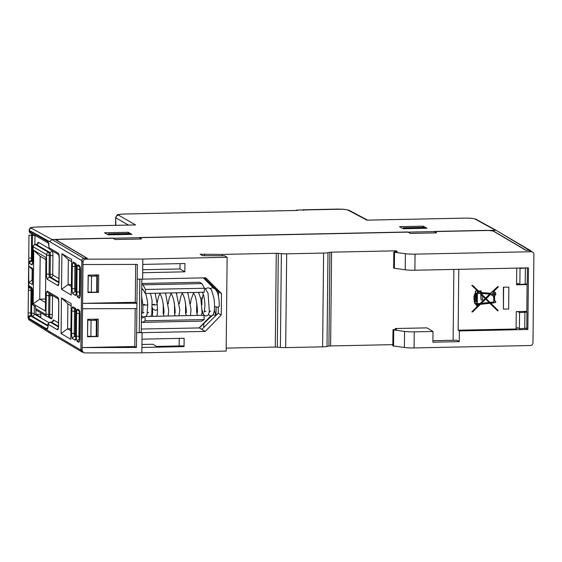<?xml version="1.0" encoding="UTF-8"?>
<svg xmlns="http://www.w3.org/2000/svg" width="562" height="562" viewBox="0 0 562 562"><rect width="100%" height="100%" fill="white"/><g stroke="black" fill="none" stroke-linecap="round" stroke-linejoin="round"><path stroke-width="0.84" d="M205.285 331.418L221.259 315.015L218.232 313.231L201.814 329.367L205.285 331.418L136.629 332.739L136.475 347.478L82.129 347.583L82.101 350.267L83.394 352.571L84.792 352.936L141.856 352.824L226.149 351.074L227.132 257.298L142.832 259.04L85.768 259.159C84.075 259.342 83.162 260.234 83.028 261.843L81.806 261.126L80.879 349.543L82.15 351.826M226.184 348.103L275.282 347.084A2.705 0.365 -179.4 0 1 277.319 347.154L280.389 347.442A7.032 0.941 0.6 0 0 285.693 347.611L322.623 346.852A7.032 0.941 0.6 0 0 327 346.473L328.918 346.087A2.705 0.365 -179.4 0 1 330.604 345.939L392.845 344.654M525.906 328.363L527.844 329.501L459.358 330.92L459.245 341.64L432.902 342.181L433.014 331.468L414.243 331.854A10.819 1.447 -179.4 0 1 404.57 331.418L393 329.775L392.831 345.855L404.401 347.499A10.819 1.447 0.6 0 0 414.075 347.934L530.31 345.525A2.705 2.613 -59.5 0 0 532.973 342.792L533.9 254.368A2.705 2.613 -59.5 0 0 532.643 252.099L530.191 250.652M85.768 259.159L84.455 258.387L87.349 258.323L56.305 240.009L60.352 239.18L112.772 238.098L115.21 239.531L141.554 238.99L139.116 237.55L407.815 231.987L410.253 233.427L436.597 232.879L434.159 231.446L486.58 230.357L493.064 230.968L525.941 250.357L528.842 250.301L531.294 251.748L415.058 254.15A10.819 1.447 -179.4 0 1 405.385 253.715L394.531 252.296L393.814 252.071L394.503 251.867L397.341 251.544L396.126 250.828L331.58 252.162A2.705 0.365 0.6 0 0 329.901 252.303L327.983 252.696A7.032 0.941 -179.4 0 1 323.607 253.069L286.676 253.834A7.032 0.941 -179.4 0 1 281.372 253.659L278.302 253.371A2.705 0.365 0.6 0 0 276.265 253.307L222.257 254.424L200.149 254.249L202.587 255.689L224.547 255.773L227.132 257.298M516.099 328.222L517.377 328.201M516.562 284.014L517.841 283.986M531.294 251.748A2.705 2.613 -59.5 0 1 532.643 252.099M527.844 329.501L528.491 267.877L414.889 270.231A10.819 1.447 0.6 0 1 405.216 269.795L405.385 253.715M433.014 331.468L426.923 327.871L395.311 328.524L395.297 329.388M453.127 340.277L453.871 269.423M396.112 251.685L396.126 250.828M432.916 340.698L456.808 340.2L459.245 341.64M459.358 330.92L458.135 330.203L458.775 269.317M393.814 252.071L393.646 268.151L405.216 269.795M458.135 330.203L516.092 329.002L516.274 311.587L526.812 311.369L527.093 284.576L516.555 284.793L516.731 268.123M526.369 284.147L527.093 284.576M474.131 296.258L474.511 296.251A5.641 5.444 -59.5 0 1 475.873 292.823A1.019 0.983 -59.5 0 1 477.005 291.137L476.759 290.997A1.019 0.983 120.5 0 0 475.628 292.676A5.641 5.444 120.5 0 0 474.265 296.104L473.892 296.111L474.096 299.968L473.892 296.111M474.152 299.968A13.074 12.624 120.5 0 0 474.398 301.857L474.553 303.29L474.321 301.857M474.862 303.283A2.775 2.677 120.5 0 0 475.93 304.492L476.169 304.639A2.775 2.677 -59.5 0 1 475.045 303.283L474.553 303.29M477.005 291.137A1.019 0.983 -59.5 0 1 477.398 292.388L478.543 292.472L478.543 291.966L472.017 285.51L472.867 285.496L478.557 291.116L481.142 290.947L481.121 292.662L490.795 293.378L497.897 286.444L498.311 286.887L493.317 291.755A2.192 2.115 -59.5 0 1 494.63 295.795L494.574 301.113L495.691 301.084L495.677 302.482L494.553 302.511A0.414 0.4 -59.5 0 1 494.216 302.848L490.802 303.22L498.143 310.477L497.707 310.927L490.008 303.304L480.412 304.344L472.656 311.903L471.813 311.924L479.463 304.442L477.257 304.681L477.25 305.595L476.267 305.461L476.274 304.695M479.028 304.492L471.813 311.924M489.916 303.311L497.707 310.927M494.574 300.965L495.691 301.084M494.764 292.001L494.525 291.861A2.192 2.115 120.5 0 0 493.499 291.573M497.897 286.444L490.549 293.238L481.128 292.535M478.557 290.997L481.142 290.947M472.017 285.51L472.867 285.496M471.771 285.37L478.304 291.826L478.297 292.324L477.44 292.261M503.397 287.133L508.87 287.168L508.645 309.03L503.412 309.135L503.397 287.133L508.87 287.168M476.506 305.609L476.52 304.808A2.775 2.677 -59.5 0 1 476.169 304.639M474.644 301.998A13.074 12.624 -59.5 0 1 474.391 299.96L474.096 299.968M493.64 295.022A1.138 1.103 120.5 0 0 494.23 292.914A1.138 1.103 120.5 0 0 492.579 293.617A1.138 1.103 120.5 0 0 493.64 295.022M476.534 303.248L475.859 303.262A1.805 1.742 120.5 0 0 476.527 304L476.534 303.248M475.15 299.946A13.467 13.003 120.5 0 0 475.417 301.984L476.548 301.963L476.639 293.188A4.053 3.913 120.5 0 0 475.262 296.237L475.958 296.223L475.916 299.932L475.15 299.946M474.848 299.202L475.206 296.989L474.848 299.202M478.529 293.231L477.412 293.146L477.3 303.923L480.334 303.592L485.35 298.703L482.54 295.921L482.498 299.918L481.016 299.953L481.065 295.331L481.922 295.31L480.117 293.526L478.529 293.231M479.217 291.769L480.454 292.612L480.468 291.615L479.217 291.769M485.772 299.117L481.283 303.494L489.319 302.623L485.772 299.117M480.974 293.505L485.793 298.267L490.071 294.088L480.974 293.505M493.886 296.048A2.192 2.115 -59.5 0 1 491.525 294.193L490.872 294.144L486.214 298.682L490.113 302.539L493.822 302.138L493.886 296.048M494.103 292.851A1.138 1.103 -59.5 0 1 492.951 294.797M494.026 293.259L493.78 293.111A0.738 0.717 120.5 0 0 492.712 293.568A0.738 0.717 120.5 0 0 493.029 294.39L493.274 294.53A0.738 0.717 -59.5 0 1 493.661 293.16A0.738 0.717 -59.5 0 1 494.342 294.074A0.738 0.717 -59.5 0 1 493.274 294.53M476.281 303.824L476.288 303.255M475.269 296.083L475.958 296.223M475.389 301.836L476.302 301.815L476.393 293.434M474.848 299.047L474.96 296.996M478.529 293.561L478.29 293.209M480.025 293.526L481.683 295.169L480.819 295.183L481.016 299.953M482.54 296.019L485.104 298.555L480.096 303.452L477.3 303.754M479.899 292.444L480.222 291.622M485.723 299.167L489.073 302.482L481.479 303.297M489.713 294.059L485.596 298.078M491.3 294.179A2.192 2.115 120.5 0 0 492.291 295.64L492.537 295.781M493.822 302.138L493.64 296.069M493.577 301.991L489.952 302.384M503.412 309.135L503.636 287.273M393 329.775L396.526 329.248L395.311 328.524M222.243 255.71L222.257 254.424M214.389 309.655A14.598 3.281 88.8 0 0 216.019 315.226L216.11 307.168M216.293 290.189L216.293 289.683M213.897 287.351L213.117 287.4L203.451 277.881M204.512 254.157L204.498 255.647M204.266 277.86L204.252 278.689M212.836 314.931L203.788 323.41L203.746 327.386M212.829 314.966L216.026 315.247M205.137 288.545L205.804 288.531M209.872 288.447L210.546 288.432M213.117 287.4L213.785 288.369M202.91 313.329L202.074 313.343M141.448 317.165A14.598 3.281 -91.2 0 0 142.024 317.727A14.598 3.281 -91.2 0 0 142.474 317.86A14.598 3.281 -91.2 0 0 142.888 317.734L144.968 316.497L145.179 320.79L142.544 322.349L141.399 321.675M141.793 284.161L142.938 284.836L145.502 289.465L145.207 293.455L143.177 289.802A14.598 3.281 -91.2 0 0 142.327 288.791A14.598 3.281 -91.2 0 0 141.87 288.657A14.598 3.281 -91.2 0 0 141.743 288.671M145.207 293.455L204.217 292.233L204.512 288.243L201.948 283.613L199.672 282.279L141.8 283.473M203.374 277.881L213.209 287.786M139.826 279.145L139.264 332.683L141.287 332.268L141.842 279.138M139.264 332.683L136.629 332.739L136.938 303.262L82.593 303.375L82.129 347.583L134.817 346.494L136.475 347.478M141.322 329.023L199.377 327.934L203.788 323.41M201.814 329.367L199.377 327.934M141.856 352.824L141.912 347.464L184.055 346.592L184.146 338.282L141.996 339.16L142.067 332.725M221.259 315.015L221.484 293.582L205.847 277.832L142.629 279.138L142.692 272.711L184.842 271.832L184.926 263.529L142.776 264.4L142.832 259.04M141.94 344.485L152.843 344.26L156.496 346.417L182.84 345.869L184.055 346.592M179.243 338.387L179.159 345.946M141.912 347.464L141.996 339.16M134.817 346.494L135.21 308.629M87.693 319.342L98.231 319.125L98.048 336.54L87.51 336.757L87.693 319.342M82.537 308.735L136.882 308.622M83 264.526L137.346 264.414L136.938 303.262L135.273 302.286L82.593 303.375L83.028 261.843M135.273 302.286L135.674 264.414M88.157 275.134L98.694 274.916L98.512 292.331L87.974 292.549L88.157 275.134M96.214 335.795L98.048 336.54M96.938 319.153L96.762 335.781M96.678 291.587L98.512 292.331M97.402 274.937L97.226 291.573M403.052 228.622L403.404 227.779L424.472 227.343L425.434 227.905L404.359 228.341L404.352 228.727M425.434 227.905L425.427 228.291M403.404 227.779L404.359 228.341M108.009 234.726L108.361 233.883L129.436 233.448L130.391 234.396M108.361 233.883L109.316 234.832M109.316 234.452L130.391 234.01M142.692 272.711L142.776 264.4M137.191 279.152L142.629 279.138M204.442 277.86L218.456 291.79L221.484 293.582M218.232 313.231L218.295 307.168M218.407 296.567L218.456 291.79M210.806 315.9L199.194 327.829M144.968 316.497L203.971 315.275L204.182 319.567L201.554 321.127L142.544 322.349M145.179 320.79L204.182 319.567M184.842 271.832L179.966 268.959L180.023 263.627M179.966 268.959L142.727 269.732M142.938 284.836L201.948 283.613M145.502 289.465L204.512 288.243M115.596 225.341L115.674 217.606L115.856 225.334M296.392 210.441A2.705 0.604 88.8 0 1 296.687 210.09A2.705 0.604 88.8 0 1 296.764 210.111L297.375 210.448A2.705 0.604 -91.2 0 0 297.298 210.427A2.705 0.604 -91.2 0 0 297.214 210.448M82.74 352.177A2.164 2.086 -59.5 0 1 80.879 350.084L81.813 260.592A2.164 2.086 -59.5 0 1 83.942 258.401L87.103 258.337L55.062 239.44L492.354 230.385L492.347 230.898M338.745 209.247L302.3 209.991A2.705 0.604 -91.2 0 0 302.216 209.97A2.705 0.604 -91.2 0 0 302.138 209.998M423.214 226.177L426.994 228.256L403.284 228.748L399.505 226.662L423.214 226.177L423.2 227.364M108.241 234.853L104.462 232.773L128.171 232.282L131.951 234.361L108.241 234.853M367.408 220.149L464.662 218.133A8.655 1.089 -179.5 0 1 475.038 219.032L495.515 230.322L492.354 230.385L526.222 250.364L529.383 250.301A2.164 2.086 -59.5 0 1 531.118 251.2M96.376 320.277L96.207 336.357L90.882 336.462L91.051 320.389L96.376 320.277L94.62 319.202M96.84 276.068L96.671 292.142L91.346 292.254L91.515 276.181L96.84 276.068L95.083 274.987M519.4 268.067L520.033 268.425L519.864 284.498L517.848 283.353M517.679 311.559L519.576 312.634L519.407 328.707L517.384 327.562M519.864 284.498L527.219 283.979L527.388 267.898L520.033 268.425M525.196 284.393L525.365 268.313M519.407 328.707L526.756 328.187L526.924 312.107L519.576 312.634M526.924 312.107L525.709 311.39M524.732 328.601L524.901 312.521M33.186 303.894L45.367 311.074L45.929 257.487L33.748 250.301L33.186 303.894L39.733 299.146L40.176 256.272L45.908 259.651M40.176 256.272L33.748 250.301M32.441 304.667L35.61 306.669L35.589 308.545A2.164 2.086 120.5 0 0 36.6 310.365L46.955 316.469A2.164 2.086 -59.5 0 1 45.944 314.65L46.267 295.429A4.868 1.096 -91.2 0 1 47.419 291.257L57.774 297.361A4.868 1.096 -91.2 0 1 58.813 302.834L58.581 325.609A4.868 1.096 -91.2 0 1 57.429 329.782L48.297 324.393L47.96 327.414M32.456 280.283L32.027 280.031L32.139 269.31L28.922 266.332L32.575 268.481L32.406 284.562L28.753 282.405L28.711 286.437A2.164 1.897 23.7 0 0 31.072 288.334L31.043 290.392L28.395 290.076L28.711 286.437A4.868 1.096 -91.2 0 1 29.329 285.981L31.521 287.273A4.868 1.096 -91.2 0 1 32.568 292.746L32.441 304.801M61.532 289.339L71.276 295.085L71.648 259.447L61.904 253.701L61.532 289.339L68.072 284.59L68.339 259.672L71.627 261.611M61.441 297.909L61.068 333.547L67.609 328.798L67.876 303.88L61.441 297.909L71.191 303.663L70.812 339.293L61.068 333.547M28.1 317.98L28.381 318.331A2.164 2.086 122.1 0 0 29.336 320.115L28.1 317.98L28.142 314.263L28.381 318.331L48.838 331.187L80.879 350.084M32.821 261.309L31.697 261.288A2.705 0.604 -91.2 0 1 31.36 260.635L31.381 258.239L32.167 258.225L32.406 235.45L28.971 235.148L28.711 259.335L28.142 314.263L28.156 312.858L31.591 313.153L31.83 290.378L31.043 290.392L30.784 315.563A2.705 0.604 -91.2 0 0 31.121 316.216L48.037 326.192M31.36 260.635A2.164 1.574 164.6 0 0 28.964 262.299A4.868 1.096 -91.2 0 0 29.568 263.473L31.76 264.765A4.868 1.096 -91.2 0 0 32.905 260.592L33.172 246.732L46.576 254.635L46.491 273.996A4.868 1.096 -91.2 0 0 47.538 279.469L57.893 285.573A4.868 1.096 -91.2 0 0 59.038 281.4L59.277 258.625A4.868 1.096 -91.2 0 0 58.237 253.153L49.098 247.765L48.978 247.154A4.868 1.096 -91.2 0 0 47.932 241.688L29.905 231.052A4.868 1.096 -91.2 0 0 29.287 231.509L29.301 230.406L49.772 241.695L51.901 239.503L31.423 228.221A2.164 2.093 118.9 0 0 29.301 230.406L29.287 231.509A2.164 1.897 23.7 0 0 31.648 233.406L31.381 258.239L28.732 257.923L28.753 282.405L32.456 280.024M134.908 224.962L37.907 226.971A8.655 1.089 -179.5 0 0 31.423 228.221M32.568 269.563L32.139 269.31M40.815 312.851L40.766 317.277L35.891 314.404L35.94 309.739M40.794 314.298L35.891 314.404M61.904 253.701L68.339 259.672M71.388 284.52L68.072 284.59L71.367 286.529M45.494 299.026L39.733 299.146L45.459 302.525M70.924 328.728L67.609 328.798L70.903 330.737M67.876 303.88L71.163 305.819M91.051 320.389L87.686 320.01M87.805 320.087L87.517 336.09M87.637 336.16L90.882 336.462M91.515 276.181L88.15 275.802M88.269 275.872L87.981 291.882M88.101 291.952L91.346 292.254M128.157 233.476L128.171 232.282M303.129 210.258L303.129 209.795L338.429 209.064L339.195 209.514M303.129 209.795L303.894 210.244M95.519 319.757L95.526 319.181M95.983 275.542L95.99 274.973M214.529 306.452L217.368 307.266L219.271 306.48C219.306 295.057 217.072 288.812 212.569 287.737L210.216 288.699M415.058 254.15L414.889 270.231M414.243 331.854L414.075 347.934M331.58 252.162L330.604 345.939M394.531 252.296L394.362 268.376M404.401 347.499L404.57 331.418M393.716 329.999L393.548 346.073M328.918 346.087L329.901 252.303M327.983 252.696L327 346.473M322.623 346.852L323.607 253.069M286.676 253.834L285.693 347.611M280.389 347.442L281.372 253.659M278.302 253.371L277.319 347.154M275.282 347.084L276.265 253.307M80.879 349.543L82.101 350.267M135.618 224.948L118.596 215.183A2.705 2.62 119.8 0 0 115.934 217.916L128.417 225.074M118.596 215.183C117.985 214.565 120.015 214.178 124.687 214.024L124.595 213.996C118.673 214.263 119.179 214.487 118.182 214.677C117.627 214.185 116.791 215.169 115.674 217.613M297.375 210.448L124.687 214.024M83.942 258.401L51.901 239.503L55.062 239.44M302.3 209.991L296.764 210.111M338.914 209.24A8.114 1.019 -179.5 0 1 347.948 210.083L366.944 220.156M338.851 209.219C342.483 209.015 345.925 209.401 349.199 210.378L349.199 210.378A2.705 2.606 117.9 0 0 347.948 210.083M530.458 250.575L496.597 230.603L476.063 219.285A2.164 2.093 118.9 0 0 475.038 219.032M496.541 230.575L529.383 250.301M30.784 315.563A2.164 1.574 164.6 0 0 28.388 317.228A4.868 1.096 -91.2 0 0 28.992 318.401L47.018 329.037A4.868 1.096 -91.2 0 0 48.17 324.857M35.589 308.545L45.944 314.65M81.813 260.592L49.772 241.695M72.084 288.552A4.868 1.096 -91.2 0 0 73.13 294.017L75.441 295.387A4.868 1.096 -91.2 0 0 76.587 291.207L76.825 268.966A4.868 1.096 -91.2 0 0 75.779 263.501L73.46 262.131A4.868 1.096 -91.2 0 0 72.315 266.311L72.084 288.552L74.676 288.791A2.705 0.604 -91.2 0 0 75.259 291.833A2.164 2.086 120.5 0 0 73.13 294.017M76.355 313.715A4.868 1.096 -91.2 0 0 75.308 308.243L72.99 306.88A4.868 1.096 -91.2 0 0 71.845 311.06L71.613 333.294A4.868 1.096 -91.2 0 0 72.66 338.767L74.971 340.129A4.868 1.096 -91.2 0 0 76.123 335.957L76.299 313.652L76.123 335.957M80.478 271.123A4.868 1.096 -91.2 0 0 79.432 265.657L78.216 264.934A4.868 1.096 -91.2 0 0 77.064 269.114L76.825 291.889A4.868 1.096 -91.2 0 0 77.872 297.354L79.094 298.078A4.868 1.096 -91.2 0 0 80.24 293.898L80.478 271.123L79.93 266.992L80.436 267.477A2.164 2.086 -59.5 0 1 79.432 265.657M80.015 315.338A4.868 1.096 -91.2 0 0 78.968 309.866L77.753 309.149A4.868 1.096 -91.2 0 0 76.601 313.322L76.362 336.097A4.868 1.096 -91.2 0 0 77.408 341.57L78.631 342.286A4.868 1.096 -91.2 0 0 79.776 338.113L80.015 315.338L79.467 311.2L79.98 311.685A2.164 2.086 -59.5 0 1 78.968 309.866M48.838 331.187L49.793 332.978L81.883 351.903M29.905 231.052A2.164 2.086 120.5 0 0 30.91 232.872L48.522 243.255M48.978 247.027L48.43 243.023L48.943 243.508A2.164 2.086 -59.5 0 1 47.932 241.688M58.82 254.719L50.102 249.584C49.189 248.945 48.796 248.116 48.922 247.09L48.978 247.154M49.098 247.765A2.164 2.086 120.5 0 0 50.081 249.57M59.277 258.625L58.729 254.488L59.242 254.972A2.164 2.086 -59.5 0 1 58.237 253.153M57.893 285.573A2.164 2.086 -59.5 0 1 58.743 283.852M46.491 273.996L49.091 274.242A2.705 0.604 -91.2 0 0 49.667 277.277L58.912 282.735M58.961 282.117L50.721 277.256L49.667 277.277A2.164 2.086 120.5 0 0 47.538 279.469M46.576 254.635A2.164 2.086 -59.5 0 1 48.704 252.443A2.705 0.604 88.8 0 1 49.287 255.485L49.091 274.242L50.144 274.221L50.341 255.464L46.688 255.239M35.125 244.554A2.705 0.604 88.8 0 1 35.209 244.519A2.705 0.604 88.8 0 1 35.301 244.54L48.704 252.443L49.758 252.422L36.354 244.519L35.301 244.54A2.164 2.086 120.5 0 0 33.172 246.732M33.046 247.196L32.905 260.592M32.905 260.459L32.694 263.142M31.76 264.765A2.164 2.086 -59.5 0 1 32.61 263.044M29.568 263.473A2.164 2.086 120.5 0 1 31.697 261.288L32.779 261.927M34.907 244.547L34.999 235.696L32.406 235.45A2.705 0.604 88.8 0 1 32.561 233.841M52.856 275.071A2.164 2.086 -59.5 0 1 50.721 277.256A2.705 0.604 88.8 0 1 50.144 274.221L52.737 274.46L52.856 275.071L59.01 278.703M52.737 274.46L52.933 255.71L50.341 255.464A2.705 0.604 -91.2 0 0 49.758 252.422A2.164 2.086 120.5 0 0 51.852 250.61M49.252 248.685L38.483 242.334A2.164 2.086 -59.5 0 1 36.354 244.519A2.705 0.604 -91.2 0 0 36.27 244.498A2.705 0.604 -91.2 0 0 36.193 244.526M32.828 261.26A2.164 2.086 -59.5 0 1 32.751 261.267A2.705 0.604 88.8 0 1 32.167 258.225L32.87 258.225M52.933 255.71A4.868 1.096 -91.2 0 0 52.315 250.891M38.483 242.334A4.868 1.096 -91.2 0 0 37.549 243.957M34.999 235.696L35.048 235.309M29.329 285.981A2.164 2.086 120.5 0 0 30.341 287.8L32.104 288.84M32.568 292.746L32.02 288.615L32.533 289.093A2.164 2.086 -59.5 0 1 31.521 287.273M48.03 316.75A2.164 2.086 -59.5 0 1 46.955 316.469L48.114 316.778A2.705 0.604 88.8 0 1 48.03 316.75M46.07 314.186L48.669 314.432A2.705 0.604 88.8 0 1 48.121 316.778L49.168 316.757A2.705 0.604 -91.2 0 0 49.723 314.411L49.92 295.654L48.866 295.675L48.669 314.432L52.315 314.657A4.868 1.096 -91.2 0 1 51.17 318.83L47.601 316.729M49.196 293.533A2.705 0.604 -91.2 0 0 48.866 295.675L46.267 295.429M47.419 291.257A2.164 2.086 120.5 0 0 48.423 293.076L58.357 298.935M58.813 302.834L58.272 298.703L58.778 299.181A2.164 2.086 -59.5 0 1 57.774 297.361M57.429 329.782A2.164 2.086 -59.5 0 1 58.279 328.06M50.243 322.223A2.705 0.604 88.8 0 1 50.334 322.188A2.705 0.604 88.8 0 1 50.425 322.209L58.448 326.943M58.497 326.325L51.479 322.188L50.425 322.209A2.164 2.086 120.5 0 0 48.297 324.393M47.018 329.037A2.164 2.086 -59.5 0 1 47.868 327.309M48.086 325.581L32.175 316.195L31.121 316.216A2.164 2.086 120.5 0 0 28.992 318.401M32.399 290.378L31.83 290.378A2.705 0.604 88.8 0 1 31.985 288.77M52.561 295.514L52.315 314.657M52.673 321.626A4.868 1.096 -91.2 0 1 53.608 319.996L58.553 322.911M34.268 305.876L34.303 314.003L48.999 322.672M51.17 318.83A2.164 2.086 120.5 0 0 49.238 316.729M49.084 316.729A2.705 0.604 -91.2 0 0 49.168 316.757L50.159 317.01M52.512 295.9L49.92 295.654A2.705 0.604 88.8 0 1 50.074 294.045M53.608 319.996A2.164 2.086 -59.5 0 1 51.479 322.188A2.705 0.604 -91.2 0 0 51.395 322.159A2.705 0.604 -91.2 0 0 51.311 322.188M34.303 314.003A2.164 2.086 -59.5 0 1 32.175 316.195A2.705 0.604 88.8 0 1 31.591 313.153L34.191 313.399M75.238 264.407A2.705 0.604 -91.2 0 0 74.908 266.557L74.676 288.791L75.73 288.77L75.961 266.536L72.315 266.311M73.46 262.131A2.164 2.086 120.5 0 0 74.472 263.957L76.362 265.067M76.825 268.966L76.277 264.835L76.783 265.32A2.164 2.086 -59.5 0 1 75.779 263.501M75.441 295.387A2.164 2.086 -59.5 0 1 76.291 293.659M76.509 291.924L75.259 291.833L76.46 292.542M76.516 291.797A2.164 2.086 -59.5 0 1 76.313 291.811A2.705 0.604 88.8 0 1 75.73 288.77L76.558 288.777M76.643 266.536L75.961 266.536A2.705 0.604 88.8 0 1 76.116 264.927M76.299 313.652L75.807 309.585L76.32 310.062A2.164 2.086 -59.5 0 1 75.308 308.243M76.123 335.823L75.912 338.507M74.971 340.129A2.164 2.086 -59.5 0 1 75.821 338.408M71.613 333.294L74.205 333.54A2.705 0.604 -91.2 0 0 74.788 336.582L75.996 337.291M76.039 336.673L74.788 336.582A2.164 2.086 120.5 0 0 72.66 338.767M74.774 309.156A2.705 0.604 -91.2 0 0 74.444 311.299L74.205 333.54L75.259 333.519L75.498 311.278L71.845 311.06M72.99 306.88A2.164 2.086 120.5 0 0 74.001 308.7L75.891 309.817M76.046 336.54A2.164 2.086 -59.5 0 1 75.842 336.554A2.705 0.604 88.8 0 1 75.259 333.519L76.088 333.526M76.172 311.278L75.498 311.278A2.705 0.604 88.8 0 1 75.645 309.669M79.094 298.078A2.164 2.086 -59.5 0 1 79.945 296.35M76.825 291.889L79.425 292.135A2.705 0.604 -91.2 0 0 80.001 295.169A2.164 2.086 120.5 0 0 77.872 297.354M80.366 269.346L79.663 269.36L79.425 292.135L80.204 292.114M79.994 267.21A2.705 0.604 -91.2 0 0 79.663 269.36L77.064 269.114M78.216 264.934A2.164 2.086 120.5 0 0 79.221 266.753L80.015 267.224M78.631 342.286A2.164 2.086 -59.5 0 1 79.481 340.565M76.362 336.097L78.961 336.343A2.705 0.604 -91.2 0 0 79.537 339.378A2.164 2.086 120.5 0 0 77.408 341.57M79.902 313.554L79.2 313.568L78.961 336.343L79.741 336.329M79.53 311.418A2.705 0.604 -91.2 0 0 79.2 313.568L76.601 313.322M77.753 309.149A2.164 2.086 120.5 0 0 78.757 310.969L79.551 311.432M96.776 334.755L96.221 334.769M97.24 290.547L96.685 290.561M144.771 304.471C142.081 304.745 142.446 304.962 145.867 305.117L147.75 304.815L147.335 300.333L145.698 293.448M154.255 304.274C151.564 304.555 151.93 304.766 155.351 304.92L157.234 304.618L155.182 293.252M152.639 308.931L155.548 310.379L157.479 309.29L157.234 304.618M175.049 312.353L174.585 314.523L175.351 315.872M203.212 294.13L201.463 302.124M202.432 297.67L200.711 298.401M82.136 351.812L83.225 352.458M124.609 213.996L297.298 210.427M476.063 219.285C473.928 218.421 470.106 218.028 464.598 218.119L367.183 220.135M349.199 210.378L367.576 220.128M49.793 332.978L29.336 320.115M135.252 224.933L37.844 226.95C32.034 227.188 32.132 227.448 31.163 227.652C30.587 227.315 29.87 228.13 29.02 230.097M59.221 258.555L58.834 283.95M37.633 244.056L35.216 244.519C33.102 245.615 32.357 246.479 32.989 247.125M32.512 292.676L32.385 304.737M58.764 302.763L58.371 328.159M52.758 321.724L50.341 322.181C48.227 323.276 47.482 324.148 48.114 324.794M76.769 268.903L76.383 293.757M80.029 296.455L80.422 271.06M79.565 340.663L79.959 315.268M302.216 209.97L296.687 210.09M141.736 289.261L143.212 289.859M141.659 296.694L142.888 304.773C143.177 312.226 142.221 313.722 142.369 313.266L143.97 312.416M148.712 312.317L147.111 313.175M146.415 315.942L146.886 316.455M141.462 315.725L143.675 317.263M150.714 316.378L151.803 314.474L152.07 300.206L150.44 293.35M145.972 316.476L147.012 314.713L147.75 304.815M152.618 313.687L152.569 307.836M174.958 313.231L174.958 313.231C175.47 312.809 175.07 308.461 173.742 300.192C171.761 292.921 170.405 293.188 170.834 293.42L171.08 293.462M163.788 313.455L163.788 313.455C164.28 312.985 163.9 308.756 162.65 300.761C160.894 293.764 159.299 293.308 159.664 293.652L159.917 293.694M165.874 293.027L165.502 293.898M163.289 304.112L163.212 313.744L164.181 316.097M152.007 313.737L153.012 316.329M178.92 315.795L179.868 309.936L176.271 292.809M167.743 316.027L168.228 315.303L168.698 310.308L165.86 294.748L165.102 293.041M156.573 316.258L157.353 314.537L157.479 309.29M171.087 293.638L169.183 298.176L168.136 304.007M159.917 293.87L158.505 296.75L157.128 302.988M201.252 315.331L202.144 312.788L200.88 299.132L198.604 292.352M190.082 315.563L190.56 314.839L191.031 309.62L188.13 294.109L187.434 292.584M201.793 302.124L201.646 303.318M193.426 293.174L191.094 299.581L190.476 303.543M182.257 293.406L180.845 296.286L179.306 303.775M197.297 312.767L197.29 312.767C198.021 310.73 196.131 295.577 193.834 293.701L193.419 293.006M186.127 312.992L186.127 312.999C186.682 312.683 186.233 308.166 184.786 299.441C182.783 292.556 181.603 293.027 182.004 293.188L182.257 293.231M196.798 303.417L196.552 311.32L196.995 314.284L197.691 315.408M188.214 292.563L187.841 293.434M185.629 303.649L185.558 313.329L186.521 315.64M177.044 292.795L176.672 293.666M174.459 303.88L174.585 314.516M208.383 314.664L210.778 315.9C211.698 315.366 212.598 316.87 214.094 311.882C214.733 308.201 214.677 303.606 213.918 298.113L211.726 290.596C210.834 288.847 209.535 287.927 207.828 287.835L205.474 288.798M202.222 310.266L203.767 314.917L205.341 315.921L206.732 315.893L208.193 314.917L209.352 311.987L208.031 293.188L205.327 288.678L204.491 288.201M210.68 311.039L209.078 311.889M205.938 311.137L204.336 311.987L204.926 305.468C204.61 294.874 201.976 291.594 202.418 292.577M201.934 301.12L201.849 304.829"/></g></svg>
